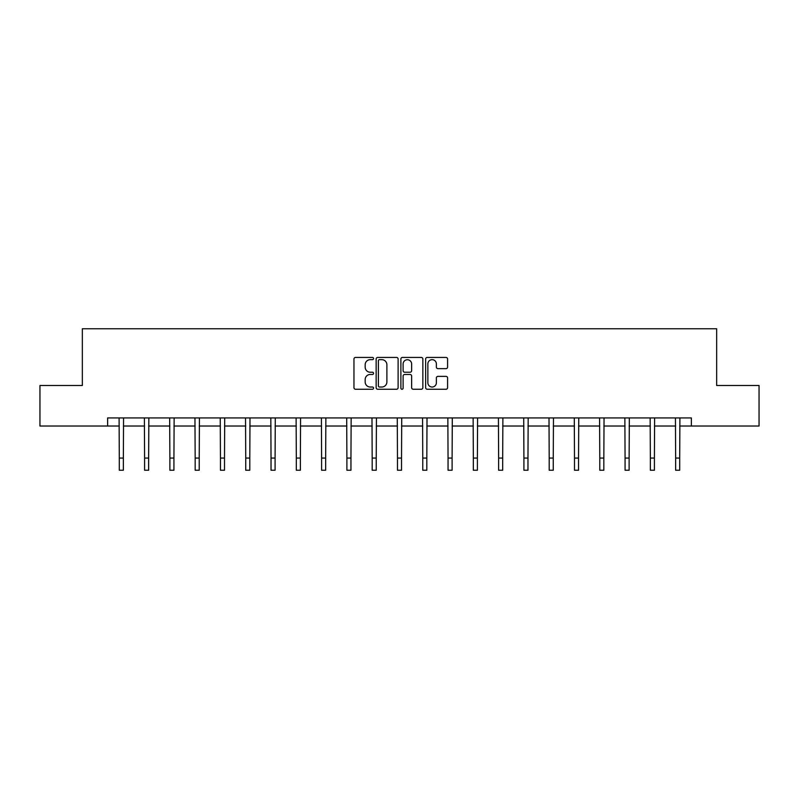 <?xml version="1.0" encoding="UTF-8"?>
<svg xmlns="http://www.w3.org/2000/svg" width="799" height="799" viewBox="0 0 799 799"><rect width="100%" height="100%" fill="white"/><g stroke="black" fill="none" stroke-linecap="round" stroke-linejoin="round"><path stroke-width="1.2" d="M373.562 358.551A1.119 1.119 0 0 0 372.454 357.433L355.545 357.433A1.588 1.588 0 0 0 353.957 359.021L353.957 387.665A1.588 1.588 0 0 0 355.545 389.253L372.454 389.253A1.119 1.119 0 0 0 373.562 388.144A1.119 1.119 0 0 0 372.454 387.026L370.267 387.026A5.094 5.094 0 0 1 365.173 381.932L365.173 379.545A5.094 5.094 0 0 1 370.267 374.461L372.454 374.461A1.119 1.119 0 0 0 373.562 373.343A1.119 1.119 0 0 0 372.454 372.234L370.267 372.234A5.094 5.094 0 0 1 365.173 367.141L365.173 364.753A5.094 5.094 0 0 1 370.267 359.66L372.454 359.66A1.119 1.119 0 0 0 373.562 358.551M446.002 368.649A1.588 1.588 0 0 0 447.59 367.061L447.59 359.021A1.588 1.588 0 0 0 446.002 357.433L427.225 357.433A1.588 1.588 0 0 0 425.637 359.021L425.637 387.665A1.588 1.588 0 0 0 427.225 389.253L446.002 389.253A1.588 1.588 0 0 0 447.59 387.665L447.59 377.957A1.588 1.588 0 0 0 446.002 376.369L437.962 376.369A1.588 1.588 0 0 0 436.374 377.957L436.374 382.771A4.255 4.255 0 0 1 432.119 387.026A4.255 4.255 0 0 1 427.864 382.771L427.864 363.915A4.255 4.255 0 0 1 432.119 359.66A4.255 4.255 0 0 1 436.374 363.915L436.374 367.061A1.588 1.588 0 0 0 437.962 368.649L446.002 368.649M107.625 426.027L39.95 426.027L39.95 385.498L82.337 385.498L82.337 328.769L716.663 328.769L716.663 385.498L759.05 385.498L759.05 426.027L691.375 426.027L691.375 417.927L107.625 417.927L107.625 426.027L119.301 426.027M398.112 359.021A1.588 1.588 0 0 0 396.514 357.433L377.737 357.433A1.588 1.588 0 0 0 376.149 359.021L376.149 387.665A1.588 1.588 0 0 0 377.737 389.253L396.514 389.253A1.588 1.588 0 0 0 398.112 387.665L398.112 359.021M402.486 357.433L421.263 357.433A1.588 1.588 0 0 1 422.851 359.021L422.851 387.665A1.588 1.588 0 0 1 421.263 389.253L413.223 389.253A1.588 1.588 0 0 1 411.635 387.665L411.635 376.049A1.588 1.588 0 0 0 410.037 374.461L404.713 374.461A1.588 1.588 0 0 0 403.115 376.049L403.115 388.144A1.119 1.119 0 0 1 402.007 389.253A1.119 1.119 0 0 1 400.888 388.144L400.888 359.021A1.588 1.588 0 0 1 402.486 357.433M123.356 426.027L144.589 426.027M148.644 426.027L169.877 426.027M173.932 426.027L195.166 426.027M199.221 426.027L220.454 426.027M224.509 426.027L245.742 426.027M249.797 426.027L271.031 426.027M275.086 426.027L296.319 426.027M300.374 426.027L321.607 426.027M325.662 426.027L346.896 426.027M350.951 426.027L372.184 426.027M376.239 426.027L397.473 426.027M401.527 426.027L422.761 426.027M426.816 426.027L448.049 426.027M452.104 426.027L473.338 426.027M477.393 426.027L498.626 426.027M502.681 426.027L523.914 426.027M527.969 426.027L549.203 426.027M553.258 426.027L574.491 426.027M578.546 426.027L599.779 426.027M603.834 426.027L625.068 426.027M629.123 426.027L650.356 426.027M654.411 426.027L675.644 426.027M679.699 426.027L691.375 426.027M379.495 359.66A1.119 1.119 0 0 0 378.376 360.778L378.376 385.917A1.119 1.119 0 0 0 379.495 387.026L381.802 387.026A5.094 5.094 0 0 0 386.886 381.932L386.886 364.753A5.094 5.094 0 0 0 381.802 359.66L379.495 359.66M411.635 363.994A4.255 4.255 0 0 0 407.38 359.74A4.255 4.255 0 0 0 403.115 363.994L403.115 370.636A1.588 1.588 0 0 0 404.713 372.234L410.037 372.234A1.588 1.588 0 0 0 411.635 370.636L411.635 363.994M119.091 417.927L119.301 458.077L123.356 458.077L123.555 417.927M119.301 458.077L119.301 470.231L123.356 470.231L123.356 458.077M144.379 417.927L144.589 458.077L148.644 458.077L148.844 417.927M144.589 458.077L144.589 470.231L148.644 470.231L148.644 458.077M169.668 417.927L169.877 458.077L173.932 458.077L174.132 417.927M169.877 458.077L169.877 470.231L173.932 470.231L173.932 458.077M194.956 417.927L195.166 458.077L199.221 458.077L199.42 417.927M195.166 458.077L195.166 470.231L199.221 470.231L199.221 458.077M220.244 417.927L220.454 458.077L224.509 458.077L224.709 417.927M220.454 458.077L220.454 470.231L224.509 470.231L224.509 458.077M245.533 417.927L245.742 458.077L249.797 458.077L249.997 417.927M245.742 458.077L245.742 470.231L249.797 470.231L249.797 458.077M270.821 417.927L271.031 458.077L275.086 458.077L275.285 417.927M271.031 458.077L271.031 470.231L275.086 470.231L275.086 458.077M296.109 417.927L296.319 458.077L300.374 458.077L300.574 417.927M296.319 458.077L296.319 470.231L300.374 470.231L300.374 458.077M321.408 417.927L321.607 458.077L325.662 458.077L325.862 417.927M321.607 458.077L321.607 470.231L325.662 470.231L325.662 458.077M346.696 417.927L346.896 458.077L350.951 458.077L351.151 417.927M346.896 458.077L346.896 470.231L350.951 470.231L350.951 458.077M371.984 417.927L372.184 458.077L376.239 458.077L376.439 417.927M372.184 458.077L372.184 470.231L376.239 470.231L376.239 458.077M397.273 417.927L397.473 458.077L401.527 458.077L401.727 417.927M397.473 458.077L397.473 470.231L401.527 470.231L401.527 458.077M422.561 417.927L422.761 458.077L426.816 458.077L427.016 417.927M422.761 458.077L422.761 470.231L426.816 470.231L426.816 458.077M447.849 417.927L448.049 458.077L452.104 458.077L452.304 417.927M448.049 458.077L448.049 470.231L452.104 470.231L452.104 458.077M473.138 417.927L473.338 458.077L477.393 458.077L477.592 417.927M473.338 458.077L473.338 470.231L477.393 470.231L477.393 458.077M498.426 417.927L498.626 458.077L502.681 458.077L502.891 417.927M498.626 458.077L498.626 470.231L502.681 470.231L502.681 458.077M523.715 417.927L523.914 458.077L527.969 458.077L528.179 417.927M523.914 458.077L523.914 470.231L527.969 470.231L527.969 458.077M549.003 417.927L549.203 458.077L553.258 458.077L553.467 417.927M549.203 458.077L549.203 470.231L553.258 470.231L553.258 458.077M574.291 417.927L574.491 458.077L578.546 458.077L578.756 417.927M574.491 458.077L574.491 470.231L578.546 470.231L578.546 458.077M599.58 417.927L599.779 458.077L603.834 458.077L604.044 417.927M599.779 458.077L599.779 470.231L603.834 470.231L603.834 458.077M624.868 417.927L625.068 458.077L629.123 458.077L629.332 417.927M625.068 458.077L625.068 470.231L629.123 470.231L629.123 458.077M650.156 417.927L650.356 458.077L654.411 458.077L654.621 417.927M650.356 458.077L650.356 470.231L654.411 470.231L654.411 458.077M675.445 417.927L675.644 458.077L679.699 458.077L679.909 417.927M675.644 458.077L675.644 470.231L679.699 470.231L679.699 458.077"/></g></svg>
